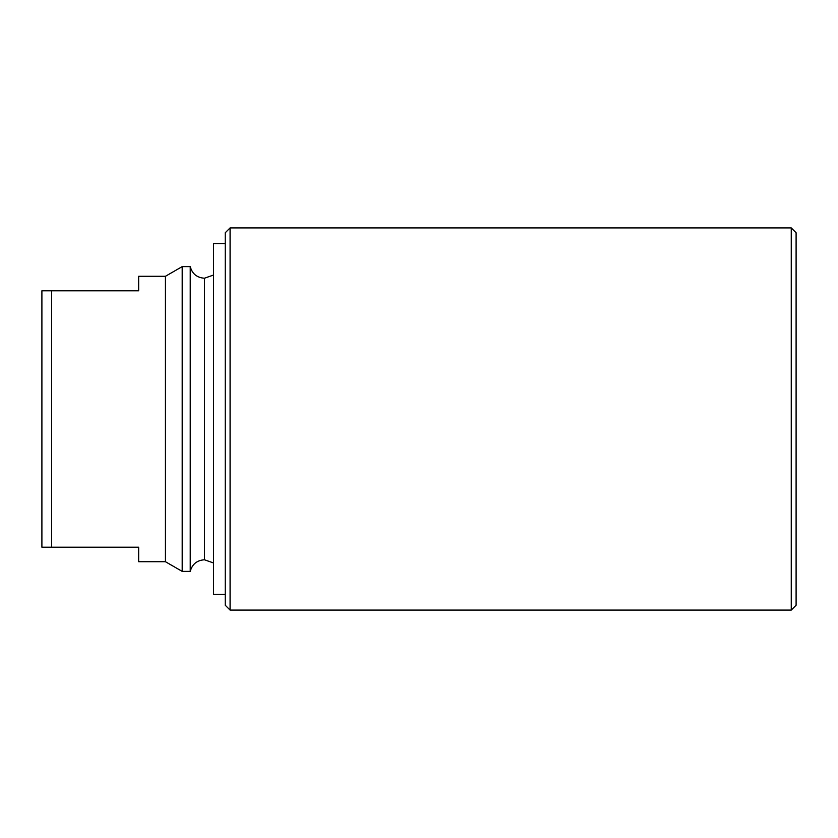 <?xml version="1.0" encoding="UTF-8"?>
<svg xmlns="http://www.w3.org/2000/svg" width="838" height="838" viewBox="0 0 838 838"><rect width="100%" height="100%" fill="white"/><g stroke="black" fill="none" stroke-linecap="round" stroke-linejoin="round"><path stroke-width="1.26" d="M791.261 419L791.261 610.085L230.083 610.085L230.083 227.915L791.261 227.915L791.261 419M230.083 227.915L225.254 232.744L225.254 605.256L230.083 610.085M225.254 243.628L213.533 243.628L213.533 594.372L225.254 594.372M213.533 275.032L204.451 278.226L204.451 559.774C196.961 560.287 192.227 564.163 190.226 571.39L190.226 266.61L182.192 266.61L182.192 571.39L190.226 571.39M791.261 227.915L796.1 232.744L796.1 605.256L791.261 610.085M165.432 561.711L165.432 276.289L138.658 276.289L138.658 290.796L41.9 290.796L41.9 547.204L138.658 547.204L138.658 561.711L165.432 561.711L182.192 571.39M51.579 290.796L51.579 547.204M213.533 562.968L204.451 559.774M165.432 276.289L182.192 266.61M204.451 278.226C196.961 277.713 192.227 273.837 190.226 266.61"/></g></svg>
